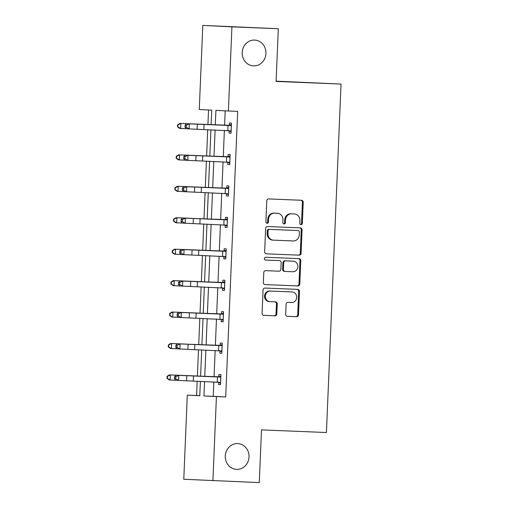 <?xml version="1.0" encoding="UTF-8"?>
<svg xmlns="http://www.w3.org/2000/svg" width="508" height="508" viewBox="0 0 508 508"><rect width="100%" height="100%" fill="white"/><g stroke="black" fill="none" stroke-linecap="round" stroke-linejoin="round"><path stroke-width="0.76" d="M237.687 443.573A12.91 11.881 92.9 0 0 225.279 455.93A12.91 11.881 92.9 0 0 236.506 469.36A12.91 11.881 92.9 0 0 236.607 469.367A12.91 11.881 92.9 0 0 249.022 457.003A12.91 11.881 92.9 0 0 237.795 443.573A12.91 11.881 92.9 0 0 237.687 443.573M254.603 40.088A12.91 11.881 92.9 0 0 242.189 52.451A12.91 11.881 92.9 0 0 253.416 65.881A12.91 11.881 92.9 0 0 253.517 65.888A12.91 11.881 92.9 0 0 265.932 53.524A12.91 11.881 92.9 0 0 254.705 40.094A12.91 11.881 92.9 0 0 254.603 40.088M300.996 224.669A1.384 1.276 92.9 0 0 302.33 223.336L303.212 202.317A1.981 1.822 92.9 0 0 301.473 200.266L268.694 198.939A1.981 1.822 92.9 0 0 266.789 200.844L265.906 221.863A1.384 1.276 92.9 0 0 267.113 223.298A1.384 1.276 92.9 0 0 268.459 221.964L268.573 219.246A6.337 5.829 92.9 0 1 274.663 213.15L277.4 213.258A6.337 5.829 92.9 0 1 277.451 213.265A6.337 5.829 92.9 0 1 282.962 219.824L282.848 222.548A1.384 1.276 92.9 0 0 284.061 223.984A1.384 1.276 92.9 0 0 285.394 222.65L285.509 219.932A6.337 5.829 92.9 0 1 291.605 213.836L294.335 213.944A6.337 5.829 92.9 0 1 294.386 213.951A6.337 5.829 92.9 0 1 299.898 220.51L299.784 223.234A1.384 1.276 92.9 0 0 300.996 224.669M300.596 224.58A1.384 1.276 92.9 0 0 301.542 223.298L302.425 202.279A1.981 1.822 92.9 0 0 300.844 200.241M266.725 223.209A1.384 1.276 92.9 0 0 267.672 221.926L267.786 219.208L268.573 219.246M283.661 223.895A1.384 1.276 92.9 0 0 284.607 222.612L284.721 219.888L285.509 219.932M285.661 314.262A1.981 1.822 92.9 0 0 287.401 316.313L296.596 316.687A1.981 1.822 92.9 0 0 298.501 314.782L299.479 291.44A1.981 1.822 92.9 0 0 297.758 289.389A1.981 1.822 92.9 0 0 297.739 289.382L264.96 288.061A1.981 1.822 92.9 0 0 263.055 289.96L262.077 313.309A1.981 1.822 92.9 0 0 263.798 315.36L274.923 315.811A1.981 1.822 92.9 0 0 276.828 313.906L277.247 303.911A1.981 1.822 92.9 0 0 275.507 301.86L270.002 301.638A5.296 4.877 92.9 0 1 269.958 301.638A5.296 4.877 92.9 0 1 265.347 296.126A5.296 4.877 92.9 0 1 270.44 291.052L292.024 291.929A5.296 4.877 92.9 0 1 292.068 291.929A5.296 4.877 92.9 0 1 296.672 297.44A5.296 4.877 92.9 0 1 291.579 302.514L287.985 302.368A1.981 1.822 92.9 0 0 286.08 304.273L285.661 314.262M211.138 124.733L211.747 110.166L199.269 109.544L202.8 25.4L278.308 28.734L276.098 81.432L341.033 84.061L326.428 432.524L261.493 429.895L259.283 482.6L183.775 479.266L187.3 395.122L199.777 395.751L200.387 381.311M278.308 28.734L231.927 26.854L228.397 110.998L215.919 110.376L215.309 124.911M213.836 381.876L213.227 396.335L225.704 396.958L237.674 111.373L228.397 110.998M225.704 396.958L216.427 396.583L212.903 480.72M299.174 255.162A1.981 1.822 92.9 0 0 301.079 253.257L302.057 229.914A1.981 1.822 92.9 0 0 300.336 227.863L267.538 226.536A1.981 1.822 92.9 0 0 265.633 228.441L264.655 251.784A1.981 1.822 92.9 0 0 266.376 253.835L298.387 255.124A1.981 1.822 92.9 0 0 300.291 253.219L301.269 229.876A1.981 1.822 92.9 0 0 299.688 227.838M264.947 284.582L297.097 285.883A1.981 1.822 92.9 0 0 299.002 283.978L299.98 260.636L300.768 260.674L299.79 284.016A1.981 1.822 92.9 0 1 297.885 285.921L265.106 284.594A1.981 1.822 92.9 0 1 265.087 284.594L265.106 284.594M300.768 260.674A1.981 1.822 92.9 0 0 299.028 258.623L265.703 257.277A1.384 1.276 92.9 0 0 264.37 258.604A1.384 1.276 92.9 0 0 265.576 260.045L278.657 260.566A1.981 1.822 92.9 0 0 278.638 260.566L279.425 260.604A1.981 1.822 92.9 0 0 279.425 260.604A1.981 1.822 92.9 0 1 281.165 262.655L280.886 269.284A1.981 1.822 92.9 0 1 278.981 271.189L265.69 270.65A1.981 1.822 92.9 0 0 263.785 272.555L263.366 282.543A1.981 1.822 92.9 0 0 265.087 284.594M202.8 25.4L231.927 26.854M341.033 84.061L276.111 81.159M208.547 110.007L207.937 124.492M207.721 129.654L206.623 155.937M206.4 161.093L205.302 187.376M205.086 192.532L203.981 218.815M203.765 223.971L202.667 250.254M202.451 255.416L201.346 281.692M201.13 286.855L200.031 313.138M199.815 318.294L198.711 344.576M198.495 349.733L197.396 376.015M197.18 381.171L196.577 395.503L199.784 395.662M196.577 395.503L187.3 395.122M204.559 381.483L203.949 395.954L216.427 396.583M215.1 129.965L213.995 156.35M213.779 161.404L212.674 187.789M212.465 192.843L211.36 219.227M211.144 224.282L210.039 250.666M209.829 255.727L208.725 282.111M208.509 287.166L207.404 313.55M207.194 318.605L206.089 344.989M205.873 350.044L204.768 376.428M200.596 376.257L201.701 349.866M201.911 344.811L203.022 318.427M203.232 313.373L204.337 286.988M204.553 281.934L205.657 255.549M205.867 250.495L206.972 224.111M207.188 219.05L208.293 192.665M208.502 187.611L209.607 161.227M209.823 156.172L210.928 129.788M213.227 396.335L203.949 395.954M225.196 110.839L224.587 125.298M224.377 130.353L223.272 156.737M223.056 161.798L221.952 188.182M221.742 193.237L220.637 219.621M220.421 224.676L219.316 251.06M219.107 256.115L218.002 282.499M217.786 287.553L216.681 313.938M216.471 318.999L215.367 345.383M215.151 350.437L214.046 376.822M218.859 376.765L218.954 374.504L220.923 374.599L220.497 384.677L218.535 384.581L218.624 382.314M220.18 345.326L220.275 343.065L222.244 343.16L221.818 353.238L219.85 353.143L219.945 350.876M221.494 313.887L221.59 311.62L223.558 311.721L223.139 321.799L221.171 321.697L221.266 319.437M222.815 282.448L222.91 280.181L224.879 280.283L224.453 290.36L222.485 290.259L222.58 287.998M224.13 251.009L224.225 248.742L226.193 248.844L225.774 258.915L223.806 258.82L223.901 256.559M225.45 219.564L225.546 217.303L227.514 217.399L227.089 227.476L225.12 227.381L225.215 225.114M226.765 188.125L226.86 185.864L228.829 185.96L228.41 196.037L226.441 195.942L226.536 193.675M228.086 156.686L228.181 154.419L230.149 154.521L229.724 164.598L227.755 164.497L227.851 162.236M229.4 125.247L229.495 122.98L231.464 123.082L231.045 133.16L229.076 133.058L229.171 130.797M229.076 133.058L231.045 133.14M227.755 164.497L229.724 164.579M226.441 195.942L228.41 196.018M225.12 227.381L227.089 227.457M223.806 258.82L225.774 258.902M222.485 290.259L224.453 290.341M221.171 321.697L223.139 321.78M219.85 353.143L221.818 353.219M218.535 384.581L220.504 384.658M293.649 213.912A6.337 5.829 92.9 0 0 293.599 213.906A6.337 5.829 92.9 0 0 293.548 213.906L294.335 213.944M284.721 219.888A6.337 5.829 92.9 0 1 290.817 213.798L293.548 213.906M276.714 213.227A6.337 5.829 92.9 0 0 276.663 213.227A6.337 5.829 92.9 0 0 276.612 213.22L277.4 213.258M267.786 219.208A6.337 5.829 92.9 0 1 273.875 213.112L276.612 213.22M266.236 253.822L298.387 255.124M299.415 231.985A1.384 1.276 92.9 0 0 298.196 230.549L269.424 229.387A1.384 1.276 92.9 0 0 268.091 230.721L267.97 233.585A6.337 5.829 92.9 0 0 273.482 240.151A6.337 5.829 92.9 0 0 273.533 240.151L293.205 240.951A6.337 5.829 92.9 0 0 299.295 234.855L299.415 231.985M273.431 240.151L272.745 240.113A6.337 5.829 92.9 0 1 272.694 240.113A6.337 5.829 92.9 0 1 267.183 233.547L267.303 230.676A1.384 1.276 92.9 0 1 268.637 229.349L297.409 230.511M278.638 260.566L265.455 260.033M292.779 271.748A5.296 4.877 92.9 0 0 297.872 266.675A5.296 4.877 92.9 0 0 293.262 261.163A5.296 4.877 92.9 0 0 293.224 261.163L285.617 260.852A1.981 1.822 92.9 0 0 283.712 262.757L283.439 269.386A1.981 1.822 92.9 0 0 285.172 271.437L292.779 271.748M292.519 261.125A5.296 4.877 92.9 0 0 292.475 261.125A5.296 4.877 92.9 0 0 292.437 261.125L293.224 261.163M284.372 271.399L284.385 271.399A1.981 1.822 92.9 0 0 284.385 271.399A1.981 1.822 92.9 0 1 282.651 269.348L282.924 262.719A1.981 1.822 92.9 0 1 284.829 260.814L292.437 261.125M299.98 260.636A1.981 1.822 92.9 0 0 298.399 258.597M291.319 291.89A5.296 4.877 92.9 0 0 291.281 291.89A5.296 4.877 92.9 0 0 291.236 291.89L292.024 291.929M269.913 301.631L269.215 301.6A5.296 4.877 92.9 0 1 269.17 301.6A5.296 4.877 92.9 0 1 264.566 296.088A5.296 4.877 92.9 0 1 269.653 291.014L291.236 291.89M263.658 315.347L274.136 315.766A1.981 1.822 92.9 0 0 276.041 313.861L276.46 303.873A1.981 1.822 92.9 0 0 274.879 301.835M287.242 316.3L295.808 316.643A1.981 1.822 92.9 0 0 297.713 314.744L298.691 291.395A1.981 1.822 92.9 0 0 297.11 289.357M211.144 124.612L179.965 123.393L211.144 124.644M177.946 124.835L177.59 124.809L177.508 126.829L177.864 126.848L177.946 124.835L180.854 123.444L180.645 128.486L186.157 128.714M177.864 126.848L180.645 128.486L179.756 128.429L177.508 126.829M177.59 124.809L179.965 123.393M231.369 125.343L189.351 123.863L189.141 128.899L186.195 128.759L185.014 127.21L186.195 127.26L186.277 125.247L185.102 125.19L185.014 127.21M186.195 127.26L189.141 128.899L231.14 130.893M186.277 125.247L189.351 123.863L186.404 123.723L228.771 125.476L231.407 124.46M231.102 131.737L228.562 130.512M230.765 125.578L228.771 125.476M186.404 123.723L185.102 125.19M209.823 156.058L178.651 154.832L209.823 156.083M176.632 156.274L176.276 156.254L176.187 158.267L176.543 158.293L176.632 156.274L179.54 154.883L179.324 159.925L184.836 160.153M176.543 158.293L179.324 159.925L178.441 159.868L176.187 158.267M176.276 156.254L178.651 154.832M208.509 187.496L177.33 186.271L208.509 187.522M175.311 187.712L174.955 187.693L174.873 189.706L175.228 189.732L175.311 187.712L178.219 186.328L178.01 191.364L183.521 191.592M175.228 189.732L178.01 191.364L177.121 191.313L174.873 189.706M174.955 187.693L177.33 186.271M230.054 156.781L188.036 155.302L187.827 160.338L184.874 160.204L183.699 158.648L184.88 158.699L184.963 156.686L183.782 156.629L183.699 158.648M184.88 158.699L187.827 160.338L229.819 162.331M184.963 156.686L188.036 155.302L185.083 155.162L227.457 156.915L230.086 155.899M229.781 163.176L227.247 161.957M229.451 157.016L227.457 156.915M185.083 155.162L183.782 156.629M228.733 188.227L186.715 186.741L186.506 191.776L183.559 191.643L182.378 190.087L183.559 190.144L183.642 188.125L182.467 188.074L182.378 190.087M183.559 190.144L186.506 191.776L228.505 193.777M183.642 188.125L186.715 186.741L183.769 186.601L226.136 188.354L228.771 187.344M228.467 194.621L225.927 193.396M228.13 188.455L226.136 188.354M183.769 186.601L182.467 188.074M191.726 218.351L176.016 217.71L191.726 218.351M173.996 219.158L173.641 219.132L173.552 221.151L173.907 221.171L173.996 219.158L176.905 217.767L176.689 222.802L182.201 223.031M173.907 221.171L176.689 222.802L175.806 222.752L173.552 221.151M173.641 219.132L176.016 217.71M227.419 219.666L185.401 218.18L185.191 223.222L182.239 223.082L181.064 221.526L182.245 221.583L182.328 219.57L181.146 219.513L181.064 221.526M182.245 221.583L185.191 223.222L227.184 225.215M182.328 219.57L185.401 218.18L182.448 218.046L224.822 219.799L227.451 218.783M227.146 226.06L224.612 224.834M226.816 219.894L224.822 219.799M182.448 218.046L181.146 219.513M205.873 250.374L174.695 249.155L205.873 250.406M172.676 250.596L172.32 250.571L172.237 252.59L172.593 252.609L172.676 250.596L175.584 249.206L175.374 254.248L180.886 254.47M172.593 252.609L175.374 254.248L174.485 254.191L172.237 252.59M172.32 250.571L174.695 249.155M226.098 251.104L184.08 249.619L183.871 254.66L180.924 254.521L179.743 252.965L180.924 253.022L181.007 251.009L179.832 250.952L179.743 252.965M180.924 253.022L183.871 254.66L225.863 256.654M181.007 251.009L184.08 249.619L181.134 249.485L223.501 251.238L226.136 250.222M225.831 257.499L223.291 256.273M225.495 251.333L223.501 251.238M181.134 249.485L179.832 250.952M204.553 281.819L173.38 280.594L204.553 281.845M171.361 282.035L171.006 282.016L170.917 284.029L171.272 284.048L171.361 282.035L174.269 280.645L174.054 285.686L179.565 285.915M171.272 284.048L174.054 285.686L173.171 285.629L170.917 284.029M171.006 282.016L173.38 280.594M224.784 282.543L182.766 281.064L182.55 286.099L179.603 285.96L178.429 284.41L179.61 284.461L179.692 282.448L178.511 282.391L178.429 284.41M179.61 284.461L182.55 286.099L224.549 288.093M179.692 282.448L182.766 281.064L179.813 280.924L222.186 282.677L224.815 281.661M224.511 288.938L221.977 287.712M224.18 282.778L222.186 282.677M179.813 280.924L178.511 282.391M203.238 313.258L172.06 312.033L203.238 313.284M170.04 313.474L169.685 313.455L169.602 315.468L169.958 315.493L170.04 313.474L172.949 312.09L172.739 317.125L178.251 317.354M169.958 315.493L172.739 317.125L171.85 317.068L169.602 315.468M169.685 313.455L172.06 312.033M223.463 313.982L181.445 312.503L181.235 317.538L178.283 317.405L177.108 315.849L178.289 315.906L178.371 313.887L177.197 313.83L177.108 315.849M178.289 315.906L181.235 317.538L223.228 319.532M178.371 313.887L181.445 312.503L178.499 312.363L220.866 314.115L223.501 313.099M223.196 320.383L220.656 319.157M222.86 314.217L220.866 314.115M178.499 312.363L177.197 313.83M186.455 344.113L170.745 343.471L186.455 344.113M168.726 344.913L168.37 344.894L168.281 346.907L168.637 346.932L168.726 344.913L171.634 343.529L171.418 348.564L176.93 348.793M168.637 346.932L171.418 348.564L170.529 348.513L168.281 346.907M168.37 344.894L170.745 343.471M222.148 345.427L180.13 343.941L179.915 348.983L176.968 348.844L175.793 347.288L176.975 347.345L177.057 345.326L175.876 345.275L175.793 347.288M176.975 347.345L179.915 348.983L221.913 350.977M177.057 345.326L180.13 343.941L177.178 343.802L219.551 345.554L222.18 344.545M221.875 351.822L219.342 350.596M221.545 345.656L219.551 345.554M177.178 343.802L175.876 345.275M200.603 376.136L169.424 374.91L200.603 376.161M167.405 376.358L167.049 376.333L166.967 378.352L167.322 378.371L167.405 376.358L170.313 374.968L170.104 380.003L175.616 380.232M167.322 378.371L170.104 380.003L169.215 379.952L166.967 378.352M167.049 376.333L169.424 374.91M220.828 376.866L178.81 375.38L178.6 380.422L175.647 380.282L174.473 378.727L175.654 378.784L175.736 376.771L174.561 376.714L174.473 378.727M175.654 378.784L178.6 380.422L220.593 382.416M175.736 376.771L178.81 375.38L175.863 375.247L218.23 377L220.866 375.983M220.561 383.261L218.021 382.035M220.224 377.095L218.23 377M175.863 375.247L174.561 376.714M301.542 223.298L302.33 223.336M267.672 221.926L268.459 221.964M284.607 222.612L285.394 222.65M290.817 213.798L291.605 213.836M273.875 213.112L274.663 213.15M302.425 202.279L303.212 202.317M301.269 229.876L302.057 229.914M300.291 253.219L301.079 253.257M268.637 229.349L269.424 229.387M267.303 230.676L268.091 230.721M267.183 233.547L267.97 233.585M299.002 283.978L299.79 284.016M297.097 285.883L297.885 285.921M284.829 260.814L285.617 260.852M282.924 262.719L283.712 262.757M282.651 269.348L283.439 269.386M269.653 291.014L270.44 291.052M276.46 303.873L277.247 303.911M276.041 313.861L276.828 313.906M274.136 315.766L274.923 315.811M298.691 291.395L299.479 291.44M297.713 314.744L298.501 314.782M295.808 316.643L296.596 316.687M231.102 130.874L231.331 125.355M203.848 129.489L204.057 124.447M197.129 129.216L197.339 124.174M227.781 130.499L227.997 125.457M229.781 162.319L230.016 156.801M202.527 160.928L202.736 155.893M195.809 160.655L196.024 155.613M226.466 161.938L226.676 156.902M228.467 193.758L228.695 188.239M201.212 192.367L201.422 187.331M194.494 192.094L194.704 187.058M225.146 193.377L225.361 188.341M227.146 225.196L227.381 219.678M199.892 223.812L200.101 218.77M193.173 223.533L193.389 218.497M223.831 224.822L224.041 219.78M225.831 256.635L226.06 251.117M198.577 255.251L198.787 250.209M191.859 254.972L192.068 249.936M222.51 256.261L222.726 251.219M224.511 288.074L224.746 282.562M197.256 286.69L197.466 281.654M190.538 286.417L190.754 281.375M221.196 287.699L221.405 282.664M223.196 319.519L223.425 314.001M195.942 318.129L196.151 313.093M189.224 317.856L189.433 312.814M219.875 319.138L220.085 314.103M221.875 350.958L222.11 345.44M194.621 349.567L194.831 344.532M187.903 349.294L188.119 344.259M218.561 350.577L218.77 345.542M220.561 382.397L220.79 376.879M193.307 381.013L193.516 375.971M186.588 380.733L186.798 375.698M217.24 382.022L217.449 376.98M293.599 213.906L294.386 213.951M276.663 213.227L277.451 213.265M272.694 240.113L273.482 240.151M292.475 261.125L293.262 261.163M291.281 291.89L292.068 291.929M269.17 301.6L269.958 301.638"/></g></svg>
